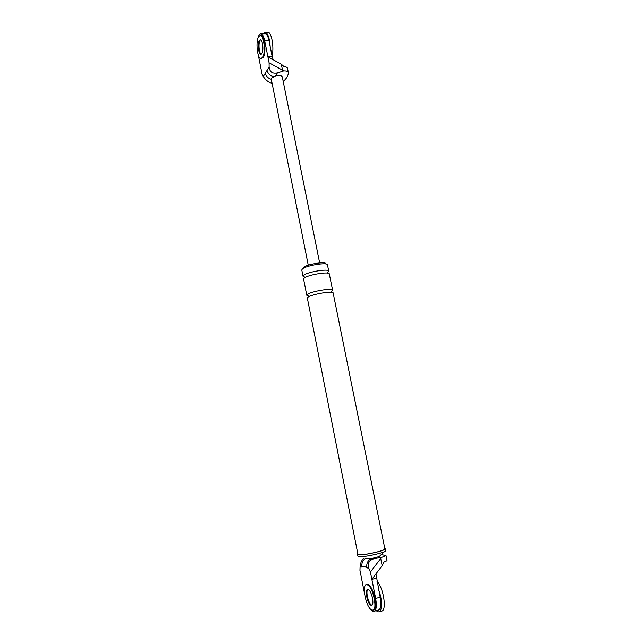<?xml version="1.0" encoding="UTF-8"?>
<svg xmlns="http://www.w3.org/2000/svg" width="644" height="644" viewBox="0 0 644 644"><rect width="100%" height="100%" fill="white"/><g stroke="black" fill="none" stroke-linecap="round" stroke-linejoin="round"><path stroke-width="0.97" d="M378.793 590.282C382.705 600.393 382.311 612.734 378.181 611.8L376.088 610.697M372.618 598.477L371.693 594.927L372.618 598.477M376.998 581.307C383.913 587.94 387.205 612.629 380.966 611.019L379.67 611.381M263.026 33.826L265.513 32.313C268.057 33.754 269.611 38.487 270.166 46.513M266.375 32.836L268.178 32.272C271.768 32.9 274.231 47.898 272.09 56.173M373.27 609.884C378.946 610.407 373.391 585.05 367.78 584.655L366.718 584.808M371.829 605.086L371.829 605.086C368.642 604.644 365.237 591.039 367.917 589.526C365.237 591.039 368.642 604.644 371.829 605.086M372.071 610.013L372.312 610.061C378.318 611.486 372.86 585.291 367.088 584.841L366.983 584.824C361.059 583.424 366.186 608.966 372.071 610.013M368.014 589.542L367.933 589.526C364.222 588.656 367.466 604.692 371.129 605.279L371.266 605.304C375.009 606.189 371.636 589.896 368.014 589.542M261.44 58.604L263.324 57.405C266.358 52.905 264.756 35.871 261.239 35.315L260.514 35.315M260.667 39.759L259.983 40.508C258.155 43.422 259.097 53.589 261.239 54.217C259.097 53.589 258.155 43.422 259.983 40.508L260.667 39.759M262.663 57.421C265.69 52.921 264.088 35.887 260.57 35.331L258.55 36.636C255.588 41.449 257.238 58.024 260.715 58.604L262.663 57.421M259.315 40.524C257.455 43.494 258.486 53.911 260.667 54.265L261.891 53.508C263.774 50.659 262.76 40.073 260.57 39.719L259.315 40.524M376.37 578.167L371.862 579.359L375.943 573.844L380.177 597.221L375.661 598.453L370.413 572.041L368.779 568.145L366.822 567.847C364.939 566.406 363.321 566.157 361.968 567.106L360.085 566.817L359.964 570.343L364.407 592.866M375.661 598.453C377.022 606.761 376.257 611.092 373.367 611.454C371.974 611.22 370.509 609.771 368.964 607.115M368.779 568.145C367.322 563.218 369.213 560.022 374.462 558.557L381.57 557.398L370.413 572.041M380.773 558.654L382.19 565.706L375.943 573.844M381.57 557.398L386.006 555.651L381.369 554.5M365.067 558.791L372.474 558.268C377.183 557.277 379.702 556.432 380.024 555.732L384.532 551.594M357.839 553.84L357.549 554.307L358.571 554.742C363.474 555.579 386.432 550.435 385.249 548.777L384.798 548.455M358.917 554.653C363.691 555.474 386.022 550.467 384.871 548.849L333.141 292.956C333.431 290.541 311.849 294.163 308.033 297.182L307.341 298.108L357.919 554.234L358.917 554.653M304.692 277.097L303.026 276.268L301.786 269.957L302.447 268.894C306.158 265.473 327.659 261.995 327.458 264.829L328.73 271.132L327.949 272.251M302.978 268.516L303.525 267.324C306.842 264.265 325.912 261.19 325.743 263.718L325.792 263.959M382.19 565.706L383.961 562.067L387.02 560.65L386.006 555.651M360.085 566.817C360.278 563.419 361.469 560.57 363.651 558.284M380.177 597.221C381.538 605.505 380.749 609.836 377.827 610.214L374.687 611.092M364.979 558.759C362.451 560.852 361.445 563.637 361.968 567.106M371.644 558.42C367.893 560.175 366.291 563.315 366.822 567.847M357.911 556.134L358.933 556.601C363.844 557.479 386.811 552.319 385.627 550.628L385.619 550.596M303.026 276.268L303.694 275.238C307.438 271.905 328.947 268.395 328.73 271.132M308.468 295.99L306.786 295.282L303.582 279.077L304.258 278.055C308.001 274.771 329.527 271.245 329.293 273.942L332.57 290.13L331.29 291.434M306.786 295.282L307.47 294.34C311.277 291.281 332.851 287.675 332.57 290.13M272.171 83.664L270.907 83.157C267.663 81.611 265.127 79.397 263.291 76.515L265.312 73.199C266.117 76.306 268.113 78.335 271.301 79.293M287.514 68.473L287.49 68.248C287.224 67.322 286.097 66.791 284.101 66.662L281.315 64.223L273.217 59.787L272.171 56.575L267.872 56.688L269.087 62.806L282.507 70.156L281.315 64.223M265.312 73.199L269.12 66.928C269.699 71.959 272.46 73.955 277.419 72.909L283.626 70.912L282.507 70.156M269.12 66.928L269.087 62.806M258.3 55.006L262.116 74.366L263.291 76.515M272.171 56.575L269.023 40.789L264.724 40.878L267.872 56.688L273.209 59.755M264.724 40.878C263.863 36.797 262.696 34.454 261.239 33.85C259.894 33.536 258.816 34.889 258.002 37.916M269.023 40.789C268.154 36.716 266.986 34.382 265.513 33.778L264.636 33.794M308.251 265.183L271.261 79.083L271.47 78.19L275.511 75.912C279.263 75.123 281.525 75.453 282.289 76.886L319.649 262.905M283.626 70.912C286.379 70.8 287.949 71.315 288.343 72.466L288.359 72.683C288.287 75.581 286.572 78.512 283.207 81.466M267.043 70.341C267.952 73.69 270.134 75.775 273.595 76.588M374.599 558.533L372.474 558.268M271.792 81.772L270.907 83.157M277.419 72.909L275.511 75.912M265.513 32.313L268.178 32.272M366.983 584.824L367.676 584.639M371.266 605.304L371.999 605.102M260.57 35.331L261.239 35.315M260.667 54.265L261.142 54.257M374.462 558.557L372.345 558.292M357.549 554.307L357.911 556.166M385.249 548.777L385.627 550.628M305.32 277.129L304.684 277.178L304.805 277.685M327.152 272.694L327.635 273.12M309.136 296.023L308.412 296.095L308.637 296.82M331 291.563L331.451 292.263M261.239 33.85L265.513 33.778M287.49 68.248L288.343 72.466"/></g></svg>
